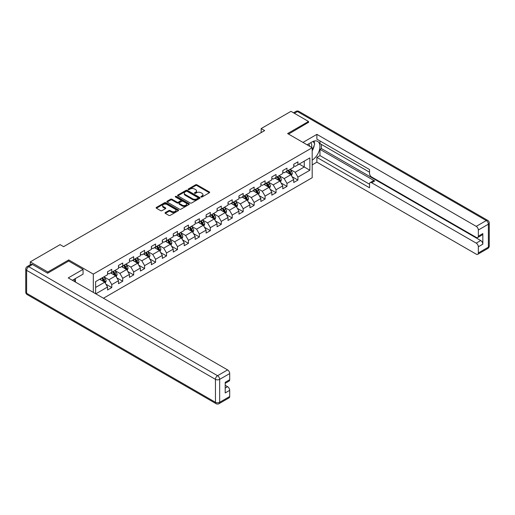 <?xml version="1.0" encoding="UTF-8"?>
<svg xmlns="http://www.w3.org/2000/svg" width="515" height="515" viewBox="0 0 515 515"><rect width="100%" height="100%" fill="white"/><g stroke="black" fill="none" stroke-linecap="round" stroke-linejoin="round"><path stroke-width="0.77" d="M201.082 196.988A0.682 0.393 0 0 0 202.047 196.988L209.367 192.764A0.972 0.56 0 0 0 209.65 192.365A0.972 0.56 0 0 0 209.367 191.966L196.962 184.808A0.972 0.56 0 0 0 195.584 184.808L188.265 189.037A0.682 0.393 0 0 0 189.23 189.591L190.177 189.044A3.116 1.802 0 0 1 194.586 189.044L195.623 189.642A3.116 1.802 0 0 1 196.537 190.917A3.116 1.802 0 0 1 195.623 192.185L194.676 192.732A0.682 0.393 0 0 0 195.636 193.292L196.588 192.745A3.116 1.802 0 0 1 200.998 192.745L202.028 193.344A3.116 1.802 0 0 1 202.942 194.612A3.116 1.802 0 0 1 202.028 195.887L201.082 196.434A0.682 0.393 0 0 0 201.082 196.988L201.082 196.434M165.341 212.573A0.972 0.56 0 0 0 165.051 212.972A0.972 0.56 0 0 0 165.341 213.371L168.817 215.379A0.972 0.56 0 0 0 170.195 215.379L178.325 210.686A0.972 0.56 0 0 0 178.608 210.287A0.972 0.56 0 0 0 178.325 209.888L165.927 202.73A0.972 0.56 0 0 0 164.543 202.73L156.412 207.423A0.972 0.56 0 0 0 156.129 207.822A0.972 0.56 0 0 0 156.412 208.221L160.616 210.648A0.972 0.56 0 0 0 161.993 210.648L165.476 208.639A0.972 0.56 0 0 0 165.759 208.24A0.972 0.56 0 0 0 165.476 207.841L163.39 206.637A2.607 1.506 0 0 1 162.631 205.575A2.607 1.506 0 0 1 164.24 204.185A2.607 1.506 0 0 1 167.079 204.507L175.242 209.225A2.607 1.506 0 0 1 176.008 210.287A2.607 1.506 0 0 1 174.398 211.678A2.607 1.506 0 0 1 171.559 211.35L170.195 210.564A0.972 0.56 0 0 0 168.817 210.564L165.341 212.573L165.341 213.371L168.817 211.375L168.817 210.564M68.74 261.092L68.74 259.921L47.824 271.997L30.276 261.865L30.276 264.787M68.74 259.921L93.312 274.102L312.187 147.741L312.187 177.727L103.451 298.236M308.53 122.57L308.53 121.476L287.615 133.552L312.187 147.741M308.53 121.476L290.981 111.343L261.15 128.57L261.15 132.619M30.276 261.865L60.107 244.638L63.615 246.666L264.659 130.591L261.15 128.57M190.247 203.007A0.972 0.56 0 0 0 191.625 203.007L199.756 198.314A0.972 0.56 0 0 0 200.039 197.915A0.972 0.56 0 0 0 199.756 197.515L187.351 190.357A0.972 0.56 0 0 0 185.973 190.357L177.842 195.05A0.972 0.56 0 0 0 177.559 195.449A0.972 0.56 0 0 0 177.842 195.848L190.247 203.007M175.737 197.136A0.682 0.393 0 0 1 176.433 197.232L176.433 196.421L189.044 203.702A0.972 0.56 0 0 1 189.327 204.101A0.972 0.56 0 0 1 189.044 204.5L180.913 209.193A0.972 0.56 0 0 1 179.529 209.193L167.13 202.035L167.13 201.236A0.972 0.56 0 0 0 166.847 201.635A0.972 0.56 0 0 0 167.13 202.035M167.13 201.236L170.607 199.228A0.972 0.56 0 0 1 171.984 199.228L177.018 202.131A0.972 0.56 0 0 0 178.396 202.131L180.701 200.799A0.972 0.56 0 0 0 180.99 200.399A0.972 0.56 0 0 0 180.701 200.007L175.467 196.981A0.682 0.393 0 0 1 176.433 196.421M93.312 292.378L93.312 274.102M105.91 284.177L111.774 287.557L111.774 284.602L118.508 280.707L118.508 283.668L122.725 281.235L122.725 278.28L129.458 274.386L129.458 277.347L133.675 274.913L133.675 271.959L140.408 268.064L140.408 271.025L144.625 268.592L144.625 265.631L151.365 261.742L151.365 264.704L155.575 262.27L155.575 259.309L162.315 255.421L162.315 258.382L166.525 255.949L166.525 252.987L173.265 249.099L173.265 252.054L177.475 249.627L177.475 246.666L184.216 242.777L184.216 245.732L188.426 243.305L188.426 240.344L195.166 236.456L195.166 239.411L199.376 236.977L199.376 234.022L206.116 230.128L206.116 233.089L210.326 230.656L210.326 227.701L217.066 223.806L217.066 226.767L221.276 224.334L221.276 221.379L228.016 217.484L228.016 220.446L232.226 218.012L232.226 215.058L238.966 211.163L238.966 214.124L243.183 211.691L243.183 208.73L249.917 204.841L249.917 207.803L254.133 205.369L254.133 202.408L260.867 198.52L260.867 201.481L265.083 199.048L265.083 196.086L271.817 192.198L271.817 195.153L276.034 192.726L276.034 189.765L282.774 185.876L282.774 188.831L286.984 186.404L286.984 183.443L293.724 179.555L293.724 182.51L297.934 180.076L297.934 177.121L309.869 170.233L309.869 157.912L304.249 161.15L304.249 166.989L309.869 170.233M111.774 287.557L107.558 289.99L107.558 287.029L95.803 293.82M95.629 293.717L95.629 281.602L107.558 274.714L107.558 271.753L111.774 269.319L111.774 272.281L118.508 268.386L118.508 265.431L122.725 262.998L122.725 265.959L129.458 262.064L129.458 259.109L133.675 256.676L133.675 259.637L140.408 255.743L140.408 252.788L144.625 250.354L144.625 253.316L151.365 249.421L151.365 246.466L155.575 244.033L155.575 246.988L162.315 243.099L162.315 240.138L166.525 237.711L166.525 240.666L173.265 236.778L173.265 233.816L177.475 231.39L177.475 234.344L184.216 230.456L184.216 227.495L188.426 225.061L188.426 228.023L195.166 224.134L195.166 221.173L199.376 218.74L199.376 221.701L206.116 217.813L206.116 214.852L210.326 212.418L210.326 215.379L217.066 211.485L217.066 208.53L221.276 206.097L221.276 209.058L228.016 205.163L228.016 202.208L232.226 199.775L232.226 202.736L238.966 198.842L238.966 195.887L243.183 193.453L243.183 196.415L249.917 192.52L249.917 189.565L254.133 187.132L254.133 190.087L260.867 186.198L260.867 183.237L265.083 180.81L265.083 183.765L271.817 179.877L271.817 176.915L276.034 174.488L276.034 177.443L282.774 173.555L282.774 170.594L286.984 168.16L286.984 171.122L293.724 167.233L293.724 164.272L297.934 161.839L297.934 164.8L309.869 157.912M110.648 272.931L115.701 275.847L108.961 279.735L103.908 276.819M107.558 273.092L108.961 273.903L111.774 272.281M108.961 279.735L111.774 284.602M115.701 275.847L118.508 280.707M121.598 266.603L126.651 269.525L119.911 273.414L114.858 270.497M118.508 266.77L119.911 267.581L122.725 265.959M119.911 273.414L122.725 278.28M126.651 269.525L129.458 274.386M132.548 260.281L137.602 263.204L130.868 267.092L125.808 264.176M129.458 260.448L130.868 261.253L133.675 259.637M130.868 267.092L133.675 271.959M137.602 263.204L140.408 268.064M143.498 253.959L148.552 256.882L141.818 260.77L136.758 257.854M140.408 254.12L141.818 254.931L144.625 253.316M141.818 260.77L144.625 265.631M148.552 256.882L151.365 261.742M154.448 247.638L159.502 250.554L152.768 254.449L147.715 251.532M151.365 247.799L152.768 248.61L155.575 246.988M152.768 254.449L155.575 259.309M159.502 250.554L162.315 255.421M165.399 241.316L170.459 244.232L163.719 248.127L158.665 245.204M162.315 241.477L163.719 242.288L166.525 240.666M163.719 248.127L166.525 252.987M170.459 244.232L173.265 249.099M176.355 234.995L181.409 237.911L174.669 241.805L169.615 238.883M173.265 235.155L174.669 235.967L177.475 234.344M174.669 241.805L177.475 246.666M181.409 237.911L184.216 242.777M187.305 228.673L192.359 231.589L185.619 235.477L180.565 232.561M184.216 228.834L185.619 229.645L188.426 228.023M185.619 235.477L188.426 240.344M192.359 231.589L195.166 236.456M198.256 222.351L203.309 225.267L196.569 229.156L191.516 226.24M195.166 222.512L196.569 223.323L199.376 221.701M196.569 229.156L199.376 234.022M203.309 225.267L206.116 230.128M209.206 216.03L214.259 218.946L207.519 222.834L202.466 219.918M206.116 216.191L207.519 217.002L210.326 215.379M207.519 222.834L210.326 227.701M214.259 218.946L217.066 223.806M220.156 209.702L225.209 212.624L218.469 216.512L213.416 213.596M217.066 209.869L218.469 210.68L221.276 209.058M218.469 216.512L221.276 221.379M225.209 212.624L228.016 217.484M231.106 203.38L236.16 206.303L229.42 210.191L224.366 207.275M228.016 203.547L229.42 204.352L232.226 202.736M229.42 210.191L232.226 215.058M236.16 206.303L238.966 211.163M242.056 197.058L247.11 199.981L240.37 203.869L235.316 200.953M238.966 197.219L240.37 198.03L243.183 196.415M240.37 203.869L243.183 208.73M247.11 199.981L249.917 204.841M253.007 190.737L258.06 193.653L251.32 197.548L246.267 194.631M249.917 190.898L251.32 191.709L254.133 190.087M251.32 197.548L254.133 202.408M258.06 193.653L260.867 198.52M263.957 184.415L269.01 187.331L262.27 191.226L257.217 188.303M260.867 184.576L262.27 185.387L265.083 183.765M262.27 191.226L265.083 196.086M269.01 187.331L271.817 192.198M274.907 178.093L279.96 181.01L273.227 184.904L268.167 181.982M271.817 178.254L273.227 179.066L276.034 177.443M273.227 184.904L276.034 189.765M279.96 181.01L282.774 185.876M285.857 171.772L290.911 174.688L284.177 178.576L279.124 175.66M282.774 171.933L284.177 172.744L286.984 171.122M284.177 178.576L286.984 183.443M290.911 174.688L293.724 179.555M299.196 164.073L304.249 166.989L295.127 172.255L290.074 169.338M293.724 165.611L295.127 166.422L297.934 164.8M295.127 172.255L297.934 177.121M47.824 271.997L47.824 273.092M95.629 287.434L104.751 282.168L99.698 279.252M104.751 282.168L107.558 287.029M292.069 176.697L297.934 180.076M281.119 183.018L286.984 186.404M270.169 189.34L276.034 192.726M259.219 195.661L265.083 199.048M248.269 201.983L254.133 205.369M237.318 208.305L243.183 211.691M226.368 214.626L232.226 218.012M215.418 220.954L221.276 224.334M204.468 227.276L210.326 230.656M193.518 233.598L199.376 236.977M182.568 239.919L188.426 243.305M171.617 246.241L177.475 249.627M160.661 252.562L166.525 255.949M149.711 258.884L155.575 262.27M138.76 265.206L144.625 268.592M127.81 271.527L133.675 274.913M116.86 277.855L122.725 281.235M201.352 197.084L202.028 196.698A3.116 1.802 0 0 0 202.942 195.423L202.942 194.612M196.537 190.917L196.537 191.722A3.116 1.802 0 0 1 195.623 192.996L194.947 193.389M209.354 192.771L196.962 185.619A0.972 0.56 0 0 0 195.584 185.619L188.535 189.687M199.756 197.515L199.756 198.314L187.351 191.168A0.972 0.56 0 0 0 185.973 191.168L177.855 195.855M198.03 198.191A0.682 0.393 0 0 0 198.03 197.638L187.145 191.355A0.682 0.393 0 0 0 186.179 191.355L185.181 191.928A3.116 1.802 0 0 0 184.267 193.202A3.116 1.802 0 0 0 185.181 194.477L192.623 198.771A3.116 1.802 0 0 0 197.033 198.771L198.03 198.191L198.03 199.002A0.682 0.393 0 0 0 198.23 198.726L198.23 197.915M184.267 193.202L184.267 194.013A3.116 1.802 0 0 0 185.181 195.288L185.181 194.477M198.03 199.002L197.033 199.582A3.116 1.802 0 0 1 192.623 199.582L185.181 195.288M167.143 202.041L170.607 200.039L170.607 199.228M180.99 200.399L180.99 201.211A0.972 0.56 0 0 1 180.701 201.61L178.396 202.942A0.972 0.56 0 0 1 177.018 202.942L171.984 200.039A0.972 0.56 0 0 0 170.607 200.039M176.433 197.232L189.031 204.507M182.239 205.144A2.607 1.506 0 0 0 185.078 205.472A2.607 1.506 0 0 0 186.688 204.082A2.607 1.506 0 0 0 185.921 203.019L183.044 201.359A0.972 0.56 0 0 0 181.666 201.359L179.362 202.691A0.972 0.56 0 0 0 179.072 203.084A0.972 0.56 0 0 0 179.362 203.483L182.239 205.144L182.239 205.955A2.607 1.506 0 0 0 185.078 206.283A2.607 1.506 0 0 0 186.688 204.893L186.688 204.082M179.072 203.084L179.072 203.895A0.972 0.56 0 0 0 179.362 204.294L179.362 203.483M182.239 205.955L179.362 204.294M176.008 210.287L176.008 211.099A2.607 1.506 0 0 1 174.398 212.489A2.607 1.506 0 0 1 171.559 212.161L170.195 211.375A0.972 0.56 0 0 0 168.817 211.375M162.631 205.575L162.631 206.386A2.607 1.506 0 0 0 163.39 207.448L163.39 206.637M165.476 207.841L165.476 208.639L163.39 207.448M178.325 209.888L178.325 210.686L165.927 203.541A0.972 0.56 0 0 0 164.543 203.541L156.425 208.227M291.471 175.647L292.301 173.549A2.633 1.519 -120 0 0 291.464 171.308L290.016 169.371M287.492 172.712L286.507 171.398M287.84 170.626L289.288 172.564A2.633 1.519 60 0 1 290.042 174.147C290.434 174.675 290.718 174.514 290.885 173.658A2.633 1.519 -120 0 0 290.132 172.074L288.683 170.143M288.02 170.523L289.63 172.667A1.339 0.773 60 0 1 289.874 173.072L290.885 173.658M311.543 147.367A6.45 3.727 120 0 0 310.59 142.784M309.489 146.183A4.416 2.549 120 0 0 308.575 143.962A4.416 2.549 120 0 0 308.562 143.949M313.056 141.432L314.781 143.891L312.187 150.58M74.063 279.336L75.686 282.207M307.095 144.799L312.045 141.94A11.169 6.45 120 0 1 317.626 141.387A11.169 6.45 120 0 1 319.364 150.245A11.169 6.45 120 0 1 312.187 160.094M312.187 164.884L316.886 162.167L316.886 157.384L369.532 187.782L369.532 183.971A2.981 1.719 -120 0 1 370.15 182.606A2.981 1.719 -120 0 1 371.643 182.754L476.233 243.138L480.727 240.544A2.981 1.719 60 0 1 482.832 244.194L482.832 233.578A2.981 1.719 60 0 1 482.214 234.937L477.72 237.531A2.981 1.719 -120 0 0 478.338 236.166L478.338 230.012A2.981 1.719 -120 0 0 476.233 226.362L486.269 220.568L297.445 111.549L294.387 113.306M321.379 144.412L321.379 148.545L319.976 149.356L319.976 155.601L316.886 157.384M319.976 140.93L319.976 143.601L369.532 172.216M477.72 237.531A2.981 1.719 -120 0 1 476.233 237.383L371.643 176.999A2.981 1.719 -120 0 1 369.532 173.349L369.532 169.544L316.886 139.147L316.886 134.364L476.233 226.362M302.955 142.41L316.886 134.364M316.886 162.167L476.233 254.165A2.981 1.719 -120 0 0 477.72 254.313A2.981 1.719 -120 0 0 478.338 252.949L478.338 246.788A2.981 1.719 -120 0 0 476.233 243.138M308.53 122.325L288.561 134.1M319.976 149.356L374.727 180.971L371.643 182.754M321.379 148.545L480.727 240.544M319.976 155.601L369.532 184.216M370.15 182.606L373.24 180.823A2.981 1.719 60 0 1 374.727 180.971M312.187 150.908A11.169 6.45 120 0 0 314.214 145.346M314.395 143.344A11.169 6.45 120 0 0 314.118 141.065M32.516 264.498L28.731 266.686A2.981 1.719 -120 0 0 27.237 266.538L31.029 264.35A2.981 1.719 60 0 1 32.516 264.498L47.612 273.214L68.669 261.053L83.063 269.364L83.063 274.141L73.091 279.896A11.169 6.45 120 0 0 72.422 280.321M83.063 269.364L68.25 277.913L227.598 369.912A2.981 1.719 60 0 1 229.703 373.562L229.703 379.716A2.981 1.719 60 0 1 229.085 381.081L225.209 383.321M75.409 281.248L75.409 278.564M225.209 388.065L227.598 386.688A2.981 1.719 60 0 1 229.703 390.338L229.703 396.498A2.981 1.719 60 0 1 229.085 397.863L219.049 403.657A2.981 1.719 -120 0 0 219.667 402.292L229.703 396.498M229.703 379.716L225.209 382.31L225.209 392.932L229.703 390.338M227.598 386.688L225.209 385.31M280.521 181.969L281.351 179.87A2.633 1.519 -120 0 0 280.514 177.63L279.066 175.692M276.536 179.033L275.557 177.72M276.89 176.948L278.338 178.885A2.633 1.519 60 0 1 279.091 180.469C279.484 180.997 279.767 180.836 279.935 179.98A2.633 1.519 -120 0 0 279.182 178.396L277.733 176.465M277.07 176.845L278.679 178.988A1.339 0.773 60 0 1 278.924 179.4L279.935 179.98M269.564 188.297L270.401 186.192A2.633 1.519 -120 0 0 269.564 183.952L268.115 182.014M265.586 185.355L264.601 184.042M265.94 183.276L267.388 185.207A2.633 1.519 60 0 1 268.141 186.791C268.534 187.318 268.817 187.157 268.985 186.301A2.633 1.519 -120 0 0 268.231 184.718L266.783 182.786M266.12 183.166L267.729 185.31A1.339 0.773 60 0 1 267.974 185.722L268.985 186.301M258.614 194.619L259.451 192.513A2.633 1.519 -120 0 0 258.614 190.273L257.165 188.336M254.635 191.677L253.65 190.363M254.989 189.597L256.438 191.529A2.633 1.519 60 0 1 257.191 193.112C257.584 193.64 257.867 193.479 258.028 192.623A2.633 1.519 -120 0 0 257.281 191.046L255.826 189.108M255.17 189.488L256.779 191.632A1.339 0.773 60 0 1 257.024 192.044L258.028 192.623M247.664 200.94L248.5 198.835A2.633 1.519 -120 0 0 247.664 196.595L246.215 194.664M243.685 197.998L242.7 196.685M244.039 195.919L245.488 197.85A2.633 1.519 60 0 1 246.241 199.434C246.634 199.962 246.917 199.801 247.078 198.945A2.633 1.519 -120 0 0 246.325 197.367L244.876 195.43M244.219 195.809L245.829 197.96A1.339 0.773 60 0 1 246.067 198.365L247.078 198.945M236.713 207.262L237.55 205.157A2.633 1.519 -120 0 0 236.713 202.916L235.258 200.985M232.735 204.326L231.75 203.007M233.083 202.241L234.531 204.172A2.633 1.519 60 0 1 235.284 205.755C235.683 206.283 235.96 206.122 236.128 205.273A2.633 1.519 -120 0 0 235.374 203.689L233.926 201.751M233.269 202.131L234.879 204.281A1.339 0.773 60 0 1 235.117 204.687L236.128 205.273M225.763 213.583L226.6 211.478A2.633 1.519 -120 0 0 225.757 209.238L224.308 207.307M221.785 210.648L220.8 209.335M222.132 208.562L223.581 210.493A2.633 1.519 60 0 1 224.334 212.077C224.733 212.605 225.01 212.444 225.177 211.594A2.633 1.519 -120 0 0 224.424 210.011L222.976 208.073M222.319 208.459L223.922 210.603A1.339 0.773 60 0 1 224.167 211.008L225.177 211.594M214.813 219.905L215.65 217.8A2.633 1.519 -120 0 0 214.807 215.56L213.358 213.628M210.835 216.97L209.85 215.656M211.182 214.884L212.631 216.821A2.633 1.519 60 0 1 213.384 218.399C213.783 218.927 214.06 218.766 214.227 217.916A2.633 1.519 -120 0 0 213.474 216.332L212.026 214.401M211.369 214.781L212.972 216.924A1.339 0.773 60 0 1 213.216 217.33L214.227 217.916M203.863 226.227L204.7 224.122A2.633 1.519 -120 0 0 203.856 221.881L202.408 219.95M199.884 223.291L198.899 221.978M200.232 221.205L201.68 223.143A2.633 1.519 60 0 1 202.434 224.72C202.833 225.255 203.11 225.087 203.277 224.237A2.633 1.519 -120 0 0 202.524 222.654L201.075 220.723M200.419 221.102L202.022 223.246A1.339 0.773 60 0 1 202.266 223.652L203.277 224.237M192.913 232.548L193.749 230.45A2.633 1.519 -120 0 0 192.906 228.209L191.458 226.272M188.934 229.613L187.949 228.299M189.282 227.527L190.73 229.465A2.633 1.519 60 0 1 191.483 231.048C191.883 231.576 192.159 231.415 192.327 230.559A2.633 1.519 -120 0 0 191.574 228.975L190.125 227.044M189.469 227.424L191.071 229.568A1.339 0.773 60 0 1 191.316 229.973L192.327 230.559M181.962 238.87L182.799 236.771A2.633 1.519 -120 0 0 181.956 234.531L180.507 232.593M177.984 235.934L176.999 234.621M178.332 233.849L179.78 235.786A2.633 1.519 60 0 1 180.533 237.37C180.926 237.898 181.209 237.737 181.377 236.881A2.633 1.519 -120 0 0 180.623 235.297L179.175 233.366M178.512 233.746L180.121 235.889A1.339 0.773 60 0 1 180.366 236.301L181.377 236.881M171.012 245.198L171.843 243.093A2.633 1.519 -120 0 0 171.006 240.853L169.557 238.915M167.034 242.256L166.049 240.943M167.381 240.177L168.83 242.108A2.633 1.519 60 0 1 169.583 243.692C169.976 244.219 170.259 244.059 170.426 243.202A2.633 1.519 -120 0 0 169.673 241.619L168.225 239.687M167.562 240.067L169.171 242.211A1.339 0.773 60 0 1 169.416 242.623L170.426 243.202M160.062 251.52L160.892 249.415A2.633 1.519 -120 0 0 160.056 247.174L158.607 245.237M156.084 248.578L155.099 247.264M156.431 246.498L157.88 248.43A2.633 1.519 60 0 1 158.633 250.013C159.026 250.541 159.309 250.38 159.476 249.524A2.633 1.519 -120 0 0 158.723 247.947L157.275 246.009M156.612 246.389L158.221 248.533A1.339 0.773 60 0 1 158.466 248.945L159.476 249.524M149.112 257.841L149.942 255.736A2.633 1.519 -120 0 0 149.105 253.496L147.657 251.565M145.127 254.899L144.149 253.586M145.481 252.82L146.93 254.751A2.633 1.519 60 0 1 147.683 256.335C148.075 256.863 148.359 256.702 148.526 255.846A2.633 1.519 -120 0 0 147.773 254.268L146.324 252.331M145.661 252.711L147.271 254.861A1.339 0.773 60 0 1 147.515 255.266L148.526 255.846M138.155 264.163L138.992 262.058A2.633 1.519 -120 0 0 138.155 259.818L136.707 257.886M134.177 261.227L133.192 259.908M134.531 259.142L135.979 261.073A2.633 1.519 60 0 1 136.733 262.656C137.125 263.184 137.408 263.023 137.576 262.174A2.633 1.519 -120 0 0 136.823 260.59L135.374 258.652M134.711 259.032L136.321 261.182A1.339 0.773 60 0 1 136.565 261.588L137.576 262.174M127.205 270.484L128.042 268.379A2.633 1.519 -120 0 0 127.205 266.139L125.757 264.208M123.227 267.549L122.242 266.236M123.581 265.463L125.029 267.394A2.633 1.519 60 0 1 125.782 268.978C126.175 269.506 126.458 269.345 126.619 268.495A2.633 1.519 -120 0 0 125.872 266.912L124.418 264.974M123.761 265.36L125.37 267.504A1.339 0.773 60 0 1 125.615 267.909L126.619 268.495M116.255 276.806L117.092 274.701A2.633 1.519 -120 0 0 116.255 272.461L114.806 270.53M112.276 273.871L111.291 272.557M112.631 271.785L114.079 273.723A2.633 1.519 60 0 1 114.832 275.3C115.225 275.828 115.508 275.667 115.669 274.817A2.633 1.519 -120 0 0 114.916 273.233L113.467 271.302M112.811 271.682L114.42 273.826A1.339 0.773 60 0 1 114.658 274.231L115.669 274.817M105.305 283.128L106.142 281.023A2.633 1.519 -120 0 0 105.305 278.782L103.85 276.851M101.326 280.192L100.341 278.879M101.674 278.106L103.122 280.044A2.633 1.519 60 0 1 103.876 281.621C104.275 282.156 104.551 281.988 104.719 281.139A2.633 1.519 -120 0 0 103.966 279.555L102.517 277.624M101.861 278.003L103.47 280.147A1.339 0.773 60 0 1 103.708 280.553L104.719 281.139M202.028 196.698L202.028 195.887M194.676 193.292L194.676 192.732M195.623 192.996L195.623 192.185M188.265 189.591L188.265 189.037M195.584 185.619L195.584 184.808M196.962 185.619L196.962 184.808M209.367 192.764L209.367 191.966M177.842 195.848L177.842 195.05M185.973 191.168L185.973 190.357M187.351 191.168L187.351 190.357M192.623 199.582L192.623 198.771M197.033 199.582L197.033 198.771M171.984 200.039L171.984 199.228M177.018 202.942L177.018 202.131M178.396 202.942L178.396 202.131M180.701 201.61L180.701 200.799M189.044 204.5L189.044 203.702M170.195 211.375L170.195 210.564M171.559 212.161L171.559 211.35M156.412 208.221L156.412 207.423M164.543 203.541L164.543 202.73M165.927 203.541L165.927 202.73M290.653 174.54L292.288 173.594M290.132 172.074L291.464 171.308M288.258 173.156L289.288 172.564M478.338 236.166L482.832 233.578M482.832 244.194L478.338 246.788M478.338 252.949L488.375 247.155L488.375 224.212L478.338 230.012M488.375 247.155A2.981 1.719 60 0 1 487.763 248.513A2.981 2.981 0 0 0 489.25 245.938A2.981 1.719 180 0 1 488.375 247.155M488.375 224.212A2.981 1.719 0 0 0 489.25 222.995A2.981 2.981 0 0 0 487.763 220.42A2.981 1.719 -60 0 0 486.269 220.568A2.981 1.719 60 0 1 488.375 224.212M293.518 112.804L295.951 111.401A2.981 1.719 60 0 1 297.445 111.549A2.981 1.719 -60 0 1 298.932 111.401L487.763 220.42M27.237 266.538A2.981 2.981 0 0 0 25.75 269.12A2.981 1.719 180 0 0 26.626 270.336A2.981 1.719 -60 0 1 28.731 266.686L217.555 375.705A2.981 1.719 -60 0 0 215.45 379.355L26.626 270.336L26.626 293.273L215.45 402.292L215.45 379.355A2.981 1.719 -0 0 0 219.667 379.355L219.667 402.292A2.981 1.719 180 0 1 215.45 402.292A2.981 1.719 -60 0 0 216.068 403.657A2.981 2.981 0 0 0 219.049 403.657M229.703 373.562L219.667 379.355A2.981 1.719 -120 0 0 217.555 375.705L227.598 369.912M27.237 294.638A2.981 1.719 -60 0 1 26.626 293.273A2.981 1.719 -0 0 1 25.75 292.057A2.981 2.981 0 0 0 27.237 294.638L216.068 403.657M279.703 180.862L281.338 179.922M279.182 178.396L280.514 177.63M277.308 179.478L278.338 178.885M268.753 187.183L270.381 186.243M268.231 184.718L269.564 183.952M266.358 185.799L267.388 185.207M257.803 193.505L259.431 192.565M257.281 191.046L258.614 190.273M255.408 192.121L256.438 191.529M246.852 199.826L248.481 198.887M246.325 197.367L247.664 196.595M244.458 198.442L245.488 197.85M235.902 206.148L237.531 205.208M235.374 203.689L236.713 202.916M233.507 204.77L234.531 204.172M224.952 212.47L226.581 211.53M224.424 210.011L225.757 209.238M222.557 211.092L223.581 210.493M214.002 218.798L215.631 217.851M213.474 216.332L214.807 215.56M211.601 217.414L212.631 216.821M203.045 225.119L204.68 224.173M202.524 222.654L203.856 221.881M200.65 223.735L201.68 223.143M192.095 231.441L193.73 230.495M191.574 228.975L192.906 228.209M189.7 230.057L190.73 229.465M181.145 237.763L182.78 236.823M180.623 235.297L181.956 234.531M178.75 236.379L179.78 235.786M170.195 244.084L171.83 243.144M169.673 241.619L171.006 240.853M167.8 242.7L168.83 242.108M159.244 250.406L160.88 249.466M158.723 247.947L160.056 247.174M156.85 249.022L157.88 248.43M148.294 256.728L149.929 255.788M147.773 254.268L149.105 253.496M145.899 255.343L146.93 254.751M137.344 263.049L138.979 262.109M136.823 260.59L138.155 259.818M134.949 261.672L135.979 261.073M126.394 269.371L128.023 268.431M125.872 266.912L127.205 266.139M123.999 267.993L125.029 267.394M115.444 275.699L117.072 274.753M114.916 273.233L116.255 272.461M113.049 274.315L114.079 273.723M104.493 282.02L106.122 281.074M103.966 279.555L105.305 278.782M102.099 280.636L103.122 280.044M477.72 254.313L487.763 248.513M489.25 245.938L489.25 222.995M298.932 111.401A2.981 2.981 0 0 0 295.951 111.401M25.75 269.12L25.75 292.057"/></g></svg>
